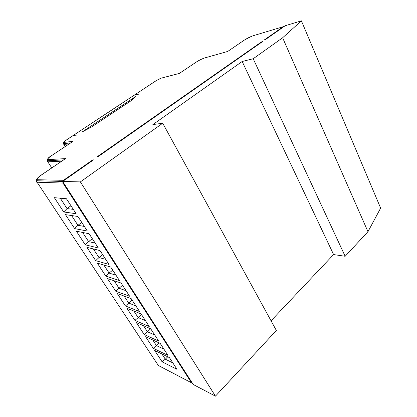 <?xml version="1.0" encoding="UTF-8"?>
<svg xmlns="http://www.w3.org/2000/svg" width="417" height="417" viewBox="0 0 417 417"><rect width="100%" height="100%" fill="white"/><g stroke="black" fill="none" stroke-linecap="round" stroke-linejoin="round"><path stroke-width="0.63" d="M133.998 95.326L73.444 135.337L77.698 134.936L73.095 135.567L66.058 140.216C64.004 141.629 63.389 142.343 64.208 142.369L73.064 141.332L72.48 141.717M134.18 95.206L139.434 93.992L134.133 95.222M135.379 96.681L82.389 131.824L91.829 126.82L131.777 100.278L135.379 96.681M262.481 41.643L97.948 156.756L97.13 156.802L261.433 41.94L262.481 41.643M80.382 181.901L215.453 396.15L193.233 384.505L62.675 181.431L80.382 181.901L162.708 123.229L152.877 124.584L242.168 61.497L253.202 58.734L282.627 37.765L301.397 20.85L285.249 25.713L265.525 39.511L264.472 39.813L283.216 26.709L253.473 35.643C250.362 36.686 247.245 38.223 244.117 40.251L227.708 51.447L204.903 57.874C202.177 58.755 199.243 60.204 196.099 62.216L179.393 73.408L161.316 78.115L156.302 80.59L134.284 95.139M73.064 141.332L51.828 155.484C48.117 158.059 46.928 159.43 48.268 159.602L65.542 158.611L41.742 174.765C37.561 177.72 36.175 179.378 37.577 179.732L63.504 180.306L92.678 159.914L93.491 159.873L62.675 181.431M215.453 396.15L276.356 330.472L162.708 123.229M271.055 320.809L333.605 254.568L345.156 256.278L367.961 231.69L380.643 208.109L301.397 20.85M367.961 231.69L282.627 37.765M345.156 256.278L253.202 58.734M333.605 254.568L242.168 61.497M261.584 42.273L261.433 41.94M92.902 160.284L92.678 159.914M169.417 357.619L177.017 369.342L162.077 361.774L154.634 350.436L169.417 357.619M153.221 348.289L145.616 336.701L160.196 343.399L167.973 355.393L153.221 348.289L156.458 345.625L163.912 349.133M158.721 341.122L144.173 334.502L136.39 322.654L150.761 328.846L158.721 341.122M126.961 308.283L141.102 313.938L149.25 326.516L134.915 320.407L126.961 308.283M139.554 311.556L125.449 305.984L117.307 293.578L131.209 298.676L139.554 311.556M129.624 296.237L115.759 291.228L107.424 278.53L121.071 283.044L129.624 296.237M119.45 280.537L105.845 276.122L97.312 263.127L110.682 267.021L119.45 280.537M109.019 264.451L95.696 260.661L86.955 247.354L100.033 250.591L109.019 264.451M98.329 247.964L85.297 244.826L76.347 231.195L89.118 233.749L98.329 247.964M87.367 231.054L74.648 228.605L65.479 214.64L77.916 216.475L87.367 231.054M76.123 213.707L63.738 211.987L54.34 197.674L66.428 198.747L76.123 213.707M191.497 382.796L62.988 183.068L37.097 182.229L158.34 365.485L192.451 383.291M244.117 40.251L227.708 51.447M283.972 26.605L283.216 26.709M65.542 158.611L64.844 159.085M63.504 180.306L62.743 181.385M62.717 181.494L62.988 183.068M70.953 205.732L67.043 208.583L73.309 209.365M60.267 198.2L67.043 208.583L63.738 211.987M81.768 222.417L77.948 225.3L84.38 226.447M71.578 215.537L77.948 225.3L74.648 228.605M92.324 238.701L88.592 241.61L95.18 243.106M82.613 232.446L88.592 241.61L85.297 244.826M102.629 254.594L98.98 257.534L105.72 259.358M93.377 248.944L98.98 257.534L95.696 260.661M112.694 270.122L109.124 273.078L115.999 275.22M103.875 265.035L109.124 273.078L105.845 276.122M122.525 285.285L119.033 288.267L126.038 290.706M114.128 280.745L119.033 288.267L115.759 291.228M132.126 300.099L128.712 303.102L135.843 305.828M124.13 296.086L128.712 303.102L125.449 305.984M141.514 314.58L138.173 317.598L145.418 320.6M133.904 311.061L138.173 317.598L134.915 320.407M150.631 328.789L147.42 331.77L154.77 335.028M143.453 325.693L147.42 331.77L144.173 334.502M159.252 342.967L156.458 345.625M152.784 339.991L156.458 345.63M167.733 356.801L165.304 359.178L172.852 362.915M161.9 353.965L165.304 359.178M162.077 361.774L165.304 359.183M61.726 161.16L47.84 161.832L51.765 167.921M59.688 180.222L60.439 181.385M69.238 143.849L63.811 144.444L65.146 146.576M48.268 159.602L47.585 160.733L47.84 161.832C46.996 161.859 46.892 161.457 47.522 160.628M37.577 179.732L36.852 180.759L37.097 182.229C36.216 182.177 36.123 181.671 36.821 180.712M156.839 363.212L158.34 365.485M63.572 143.729L65.297 142.239M161.921 77.958L161.316 78.115M205.445 57.723L204.903 57.874M253.963 35.497L253.473 35.643M64.208 142.369L63.572 143.693L63.811 144.444M134.071 95.253L73.35 135.374M134.175 95.185L156.193 80.643L160.66 78.328M179.451 73.34L195.959 62.284C197.908 60.945 200.368 59.657 203.345 58.411M243.94 40.334L251.738 36.258M70.676 142.89L63.572 143.693C63.556 142.416 62.211 143.12 65.969 140.253L73.001 135.603M63.603 159.883L47.585 160.733C46.949 159.153 48.336 157.412 51.734 155.515L72.735 141.519M62.68 181.442L36.852 180.759C35.794 179.633 37.389 177.642 41.637 174.796L65.151 158.835"/></g></svg>
